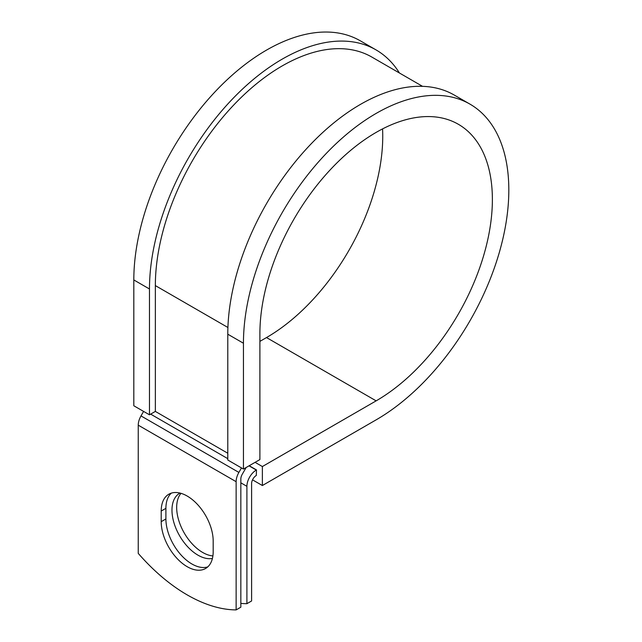 <?xml version="1.0" encoding="UTF-8"?>
<svg xmlns="http://www.w3.org/2000/svg" width="642" height="642" viewBox="0 0 642 642"><rect width="100%" height="100%" fill="white"/><g stroke="black" fill="none" stroke-linecap="round" stroke-linejoin="round"><path stroke-width="0.96" d="M187.191 566.693A36.755 21.218 -120 0 0 205.568 568.507A36.755 21.218 -120 0 0 213.184 551.687L213.184 541.062A36.755 21.218 -120 0 0 197.134 504.074A36.755 21.218 -120 0 0 168.814 494.228A36.755 21.218 -120 0 0 161.206 511.048L161.206 521.673A36.755 21.218 -120 0 0 187.191 566.693M171.318 493.128A36.755 21.218 -120 0 0 165.901 508.336L165.901 518.961A36.755 21.218 -120 0 0 191.894 563.981A36.755 21.218 -120 0 0 207.767 566.894M212.895 555.932A36.755 21.218 60 0 1 202.655 552.449A36.755 21.218 60 0 1 179.752 523.399A36.755 21.218 60 0 1 181.012 493.337M212.422 558.436A36.755 21.218 60 0 1 197.961 555.161A36.755 21.218 60 0 1 173.95 522.773A36.755 21.218 60 0 1 179.583 493.321A36.755 21.218 60 0 1 180.033 493.072M240.838 603.392A155.741 89.92 -120 0 0 246.905 603.681L251.6 600.968L251.6 483.611A6.645 3.836 -60 0 1 256.302 475.473L256.495 469.936L249.216 465.731M246.905 603.681L246.905 486.323A13.289 7.672 -60 0 1 256.302 470.048L256.495 469.936M143.599 411.418L140.999 415.912A13.289 7.672 120 0 0 138.247 425.173L138.247 553.388A155.741 89.92 60 0 0 236.136 609.9L240.838 607.188L240.838 478.98A6.645 3.836 120 0 1 242.211 474.342L245.396 468.829A13.289 7.672 -60 0 0 246.087 467.536M241.488 467.93L238.888 472.424A13.289 7.672 120 0 0 236.136 481.693L236.136 609.9M227.91 327.492L155.348 285.594A179.343 103.547 -60 0 1 233.632 105.111A179.343 103.547 -60 0 1 371.838 57.066L422.54 86.341M155.348 285.594L155.348 411.418L149.474 414.804L133.817 405.768L133.817 279.944A187.649 108.338 -60 0 1 215.72 91.1A187.649 108.338 -60 0 1 360.322 40.823L375.987 49.867A187.649 108.338 -60 0 1 399.444 73.003M382.568 128.898A164.392 94.912 -60 0 1 266.502 337.564L376.14 400.857A164.392 94.912 -60 0 0 483.53 255.998A164.392 94.912 -60 0 0 458.332 124.267A164.392 94.912 -60 0 0 331.649 168.308A164.392 94.912 -60 0 0 259.898 333.744L259.898 459.568L243.446 469.061L243.446 343.237A187.649 108.338 -60 0 1 325.358 154.401A187.649 108.338 -60 0 1 469.96 104.124A187.649 108.338 -60 0 1 498.722 254.489A187.649 108.338 -60 0 1 376.14 419.852L262.369 485.529L252.523 479.847M266.502 337.564L259.898 341.375M255.091 462.344L262.369 466.541L262.369 485.529M376.14 400.857L262.369 466.541M243.446 343.237L227.79 334.201A187.649 108.338 -60 0 1 309.701 145.357A187.649 108.338 -60 0 1 454.295 95.08L469.96 104.124M149.474 414.804L149.474 288.988A187.649 108.338 -60 0 1 231.385 100.144A187.649 108.338 -60 0 1 375.987 49.867M227.79 334.201L227.79 460.017L243.446 469.061M256.302 470.048L249.024 465.843M236.136 481.693L138.247 425.173M246.905 486.323L240.838 482.816M227.79 453.236L155.348 411.418M227.79 458.661L150.653 414.13M238.888 472.424L140.999 415.912M165.901 508.336L161.206 511.048M165.901 518.961L161.206 521.673M149.474 288.988L133.817 279.944"/></g></svg>
